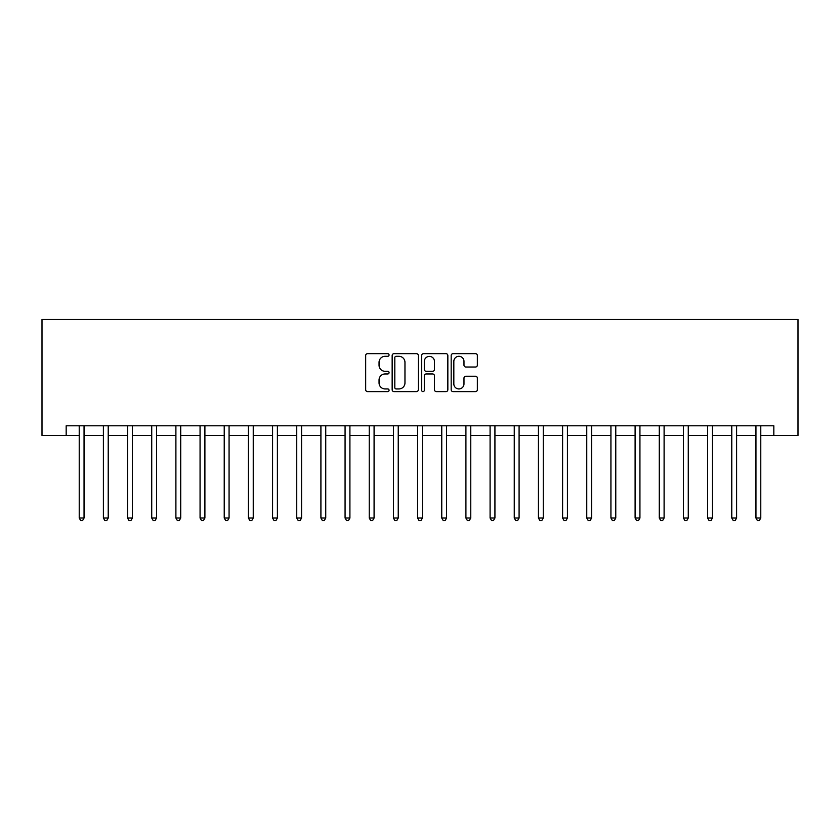 <?xml version="1.0" encoding="UTF-8"?>
<svg xmlns="http://www.w3.org/2000/svg" width="840" height="840" viewBox="0 0 840 840"><rect width="100%" height="100%" fill="white"/><g stroke="black" fill="none" stroke-linecap="round" stroke-linejoin="round"><path stroke-width="1.26" d="M389.067 354.984A1.334 1.334 0 0 0 387.733 353.651L367.574 353.651A1.901 1.901 0 0 0 365.673 355.551L365.673 389.707A1.901 1.901 0 0 0 367.574 391.608L387.733 391.608A1.334 1.334 0 0 0 389.067 390.274A1.334 1.334 0 0 0 387.733 388.952L385.13 388.952A6.069 6.069 0 0 1 379.05 382.882L379.05 380.026A6.069 6.069 0 0 1 385.13 373.957L387.733 373.957A1.334 1.334 0 0 0 389.067 372.624A1.334 1.334 0 0 0 387.733 371.301L385.13 371.301A6.069 6.069 0 0 1 379.05 365.232L379.05 362.376A6.069 6.069 0 0 1 385.13 356.307L387.733 356.307A1.334 1.334 0 0 0 389.067 354.984M475.461 367.028A1.901 1.901 0 0 0 477.362 365.137L477.362 355.551A1.901 1.901 0 0 0 475.461 353.651L453.075 353.651A1.901 1.901 0 0 0 451.175 355.551L451.175 389.707A1.901 1.901 0 0 0 453.075 391.608L475.461 391.608A1.901 1.901 0 0 0 477.362 389.707L477.362 378.137A1.901 1.901 0 0 0 475.461 376.236L465.885 376.236A1.901 1.901 0 0 0 463.985 378.137L463.985 383.87A5.082 5.082 0 0 1 458.903 388.952A5.082 5.082 0 0 1 453.831 383.87L453.831 361.389A5.082 5.082 0 0 1 458.903 356.307A5.082 5.082 0 0 1 463.985 361.389L463.985 365.137A1.901 1.901 0 0 0 465.885 367.028L475.461 367.028M66.171 435.467L66.171 425.796L773.829 425.796L773.829 435.467L798 435.467L798 319.463L42 319.463L42 435.467L79.223 435.467M418.341 355.551A1.901 1.901 0 0 0 416.441 353.651L394.044 353.651A1.901 1.901 0 0 0 392.154 355.551L392.154 389.707A1.901 1.901 0 0 0 394.044 391.608L416.441 391.608A1.901 1.901 0 0 0 418.341 389.707L418.341 355.551M423.56 353.651L445.956 353.651A1.901 1.901 0 0 1 447.846 355.551L447.846 389.707A1.901 1.901 0 0 1 445.956 391.608L436.37 391.608A1.901 1.901 0 0 1 434.469 389.707L434.469 375.858A1.901 1.901 0 0 0 432.569 373.957L426.216 373.957A1.901 1.901 0 0 0 424.316 375.858L424.316 390.274A1.334 1.334 0 0 1 422.993 391.608A1.334 1.334 0 0 1 421.659 390.274L421.659 355.551A1.901 1.901 0 0 1 423.56 353.651M84.052 435.467L103.394 435.467M108.224 435.467L127.554 435.467M132.395 435.467L151.725 435.467M156.555 435.467L175.896 435.467M180.726 435.467L200.067 435.467M204.897 435.467L224.228 435.467M229.068 435.467L248.399 435.467M253.239 435.467L272.57 435.467M277.399 435.467L296.741 435.467M301.57 435.467L320.911 435.467M325.742 435.467L345.072 435.467M349.913 435.467L369.243 435.467M374.084 435.467L393.414 435.467M398.244 435.467L417.585 435.467M422.415 435.467L441.756 435.467M446.586 435.467L465.917 435.467M470.757 435.467L490.088 435.467M494.928 435.467L514.259 435.467M519.089 435.467L538.429 435.467M543.26 435.467L562.601 435.467M567.43 435.467L586.761 435.467M591.601 435.467L610.932 435.467M615.773 435.467L635.103 435.467M639.933 435.467L659.274 435.467M664.104 435.467L683.445 435.467M688.275 435.467L707.606 435.467M712.446 435.467L731.776 435.467M736.606 435.467L755.948 435.467M760.778 435.467L773.829 435.467M396.133 356.307A1.334 1.334 0 0 0 394.81 357.641L394.81 387.618A1.334 1.334 0 0 0 396.133 388.952L398.885 388.952A6.069 6.069 0 0 0 404.964 382.882L404.964 362.376A6.069 6.069 0 0 0 398.885 356.307L396.133 356.307M434.469 361.483A5.082 5.082 0 0 0 429.397 356.401A5.082 5.082 0 0 0 424.316 361.483L424.316 369.401A1.901 1.901 0 0 0 426.216 371.301L432.569 371.301A1.901 1.901 0 0 0 434.469 369.401L434.469 361.483M84.294 425.796L84.189 426.048A1.932 1.932 0 0 0 84.052 426.772L84.052 518.028L79.223 518.028L79.223 426.772A1.932 1.932 0 0 0 79.076 426.048L78.981 425.796M84.052 518.028L82.604 520.538L80.671 520.538L79.223 518.028M108.465 425.796L108.36 426.048A1.932 1.932 86.2 0 0 108.224 426.772L108.224 518.028L103.394 518.028L103.394 426.772A1.932 1.932 86.2 0 0 103.246 426.048L103.152 425.796M108.224 518.028L106.775 520.538L104.843 520.538L103.394 518.028M132.626 425.796L132.531 426.048A1.932 1.932 86.2 0 0 132.395 426.772L132.395 518.028L127.554 518.028L127.554 426.772A1.932 1.932 86.2 0 0 127.418 426.048L127.323 425.796M132.395 518.028L130.946 520.538L129.003 520.538L127.554 518.028M156.797 425.796L156.702 426.048A1.932 1.932 86.2 0 0 156.555 426.772L156.555 518.028L151.725 518.028L151.725 426.772A1.932 1.932 86.2 0 0 151.589 426.048L151.484 425.796M156.555 518.028L155.106 520.538L153.174 520.538L151.725 518.028M180.968 425.796L180.873 426.048A1.932 1.932 86.2 0 0 180.726 426.772L180.726 518.028L175.896 518.028L175.896 426.772A1.932 1.932 86.2 0 0 175.76 426.048L175.655 425.796M180.726 518.028L179.277 520.538L177.345 520.538L175.896 518.028M205.139 425.796L205.034 426.048A1.932 1.932 86.2 0 0 204.897 426.772L204.897 518.028L200.067 518.028L200.067 426.772A1.932 1.932 86.2 0 0 199.92 426.048L199.826 425.796M204.897 518.028L203.448 520.538L201.516 520.538L200.067 518.028M229.309 425.796L229.204 426.048A1.932 1.932 86.2 0 0 229.068 426.772L229.068 518.028L224.228 518.028L224.228 426.772A1.932 1.932 86.2 0 0 224.091 426.048L223.997 425.796M229.068 518.028L227.619 520.538L225.687 520.538L224.228 518.028M253.47 425.796L253.376 426.048A1.932 1.932 86.2 0 0 253.239 426.772L253.239 518.028L248.399 518.028L248.399 426.772A1.932 1.932 86.2 0 0 248.262 426.048L248.168 425.796M253.239 518.028L251.79 520.538L249.847 520.538L248.399 518.028M277.641 425.796L277.546 426.048A1.932 1.932 86.2 0 0 277.399 426.772L277.399 518.028L272.57 518.028L272.57 426.772A1.932 1.932 86.2 0 0 272.433 426.048L272.328 425.796M277.399 518.028L275.951 520.538L274.019 520.538L272.57 518.028M301.812 425.796L301.718 426.048A1.932 1.932 86.2 0 0 301.57 426.772L301.57 518.028L296.741 518.028L296.741 426.772A1.932 1.932 86.2 0 0 296.604 426.048L296.499 425.796M301.57 518.028L300.121 520.538L298.19 520.538L296.741 518.028M325.983 425.796L325.878 426.048A1.932 1.932 86.2 0 0 325.742 426.772L325.742 518.028L320.911 518.028L320.911 426.772A1.932 1.932 86.2 0 0 320.764 426.048L320.67 425.796M325.742 518.028L324.293 520.538L322.361 520.538L320.911 518.028M350.154 425.796L350.049 426.048A1.932 1.932 86.2 0 0 349.913 426.772L349.913 518.028L345.072 518.028L345.072 426.772A1.932 1.932 86.2 0 0 344.935 426.048L344.841 425.796M349.913 518.028L348.464 520.538L346.531 520.538L345.072 518.028M374.315 425.796L374.22 426.048A1.932 1.932 86.2 0 0 374.084 426.772L374.084 518.028L369.243 518.028L369.243 426.772A1.932 1.932 86.2 0 0 369.106 426.048L369.012 425.796M374.084 518.028L372.624 520.538L370.692 520.538L369.243 518.028M398.486 425.796L398.391 426.048A1.932 1.932 86.2 0 0 398.244 426.772L398.244 518.028L393.414 518.028L393.414 426.772A1.932 1.932 86.2 0 0 393.278 426.048L393.173 425.796M398.244 518.028L396.795 520.538L394.863 520.538L393.414 518.028M422.656 425.796L422.552 426.048A1.932 1.932 86.2 0 0 422.415 426.772L422.415 518.028L417.585 518.028L417.585 426.772A1.932 1.932 86.2 0 0 417.449 426.048L417.344 425.796M422.415 518.028L420.966 520.538L419.034 520.538L417.585 518.028M446.828 425.796L446.723 426.048A1.932 1.932 86.2 0 0 446.586 426.772L446.586 518.028L441.756 518.028L441.756 426.772A1.932 1.932 86.2 0 0 441.609 426.048L441.515 425.796M446.586 518.028L445.137 520.538L443.205 520.538L441.756 518.028M470.988 425.796L470.894 426.048A1.932 1.932 86.2 0 0 470.757 426.772L470.757 518.028L465.917 518.028L465.917 426.772A1.932 1.932 86.2 0 0 465.78 426.048L465.685 425.796M470.757 518.028L469.308 520.538L467.376 520.538L465.917 518.028M495.159 425.796L495.065 426.048A1.932 1.932 86.2 0 0 494.928 426.772L494.928 518.028L490.088 518.028L490.088 426.772A1.932 1.932 86.2 0 0 489.951 426.048L489.846 425.796M494.928 518.028L493.469 520.538L491.536 520.538L490.088 518.028M519.33 425.796L519.236 426.048A1.932 1.932 86.2 0 0 519.089 426.772L519.089 518.028L514.259 518.028L514.259 426.772A1.932 1.932 86.2 0 0 514.122 426.048L514.017 425.796M519.089 518.028L517.639 520.538L515.707 520.538L514.259 518.028M543.501 425.796L543.396 426.048A1.932 1.932 86.2 0 0 543.26 426.772L543.26 518.028L538.429 518.028L538.429 426.772A1.932 1.932 86.2 0 0 538.283 426.048L538.188 425.796M543.26 518.028L541.811 520.538L539.879 520.538L538.429 518.028M567.672 425.796L567.567 426.048A1.932 1.932 86.2 0 0 567.43 426.772L567.43 518.028L562.601 518.028L562.601 426.772A1.932 1.932 86.2 0 0 562.453 426.048L562.359 425.796M567.43 518.028L565.981 520.538L564.05 520.538L562.601 518.028M591.832 425.796L591.738 426.048A1.932 1.932 86.2 0 0 591.601 426.772L591.601 518.028L586.761 518.028L586.761 426.772A1.932 1.932 86.2 0 0 586.625 426.048L586.53 425.796M591.601 518.028L590.153 520.538L588.21 520.538L586.761 518.028M616.004 425.796L615.909 426.048A1.932 1.932 86.2 0 0 615.773 426.772L615.773 518.028L610.932 518.028L610.932 426.772A1.932 1.932 86.2 0 0 610.796 426.048L610.691 425.796M615.773 518.028L614.313 520.538L612.381 520.538L610.932 518.028M640.175 425.796L640.08 426.048A1.932 1.932 86.2 0 0 639.933 426.772L639.933 518.028L635.103 518.028L635.103 426.772A1.932 1.932 86.2 0 0 634.966 426.048L634.861 425.796M639.933 518.028L638.484 520.538L636.552 520.538L635.103 518.028M664.346 425.796L664.24 426.048A1.932 1.932 86.2 0 0 664.104 426.772L664.104 518.028L659.274 518.028L659.274 426.772A1.932 1.932 86.2 0 0 659.127 426.048L659.033 425.796M664.104 518.028L662.655 520.538L660.723 520.538L659.274 518.028M688.517 425.796L688.412 426.048A1.932 1.932 86.2 0 0 688.275 426.772L688.275 518.028L683.445 518.028L683.445 426.772A1.932 1.932 86.2 0 0 683.298 426.048L683.203 425.796M688.275 518.028L686.826 520.538L684.894 520.538L683.445 518.028M712.677 425.796L712.582 426.048A1.932 1.932 86.2 0 0 712.446 426.772L712.446 518.028L707.606 518.028L707.606 426.772A1.932 1.932 86.2 0 0 707.469 426.048L707.375 425.796M712.446 518.028L710.997 520.538L709.054 520.538L707.606 518.028M736.848 425.796L736.754 426.048A1.932 1.932 86.2 0 0 736.606 426.772L736.606 518.028L731.776 518.028L731.776 426.772A1.932 1.932 86.2 0 0 731.64 426.048L731.535 425.796M736.606 518.028L735.158 520.538L733.226 520.538L731.776 518.028M761.019 425.796L760.925 426.048A1.932 1.932 86.2 0 0 760.778 426.772L760.778 518.028L755.948 518.028L755.948 426.772A1.932 1.932 86.2 0 0 755.811 426.048L755.706 425.796M760.778 518.028L759.328 520.538L757.397 520.538L755.948 518.028"/></g></svg>
